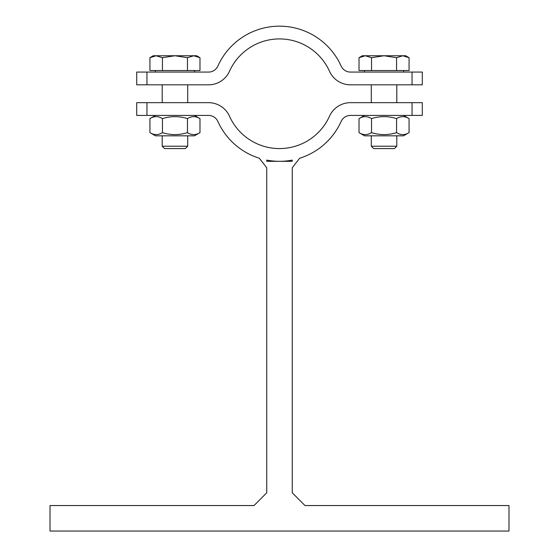 <?xml version="1.0" encoding="UTF-8"?>
<svg xmlns="http://www.w3.org/2000/svg" width="559" height="559" viewBox="0 0 559 559"><rect width="100%" height="100%" fill="white"/><g stroke="black" fill="none" stroke-linecap="round" stroke-linejoin="round"><path stroke-width="0.84" d="M266.748 160.105L266.748 161.32L279.5 161.32A67.569 67.569 0 0 1 266.748 160.105L266.748 161.32M266.748 167.756L259.334 158.239L266.748 167.756L266.748 492.8L254.003 505.553L50.01 505.553L50.01 531.05L508.99 531.05L508.99 505.553L304.997 505.553L292.252 492.8L292.252 167.756L299.666 158.239L292.252 167.756M292.252 161.32L292.252 160.105A67.569 67.569 0 0 1 279.5 161.32L292.252 161.32L292.252 160.105A67.569 67.569 0 0 1 279.5 161.32M259.334 158.239A67.569 67.569 0 0 1 217.863 121.443A10.202 10.202 0 0 0 208.563 115.42L136.71 115.42L136.71 102.674L160.293 102.674M412.046 115.42L412.046 102.674L422.29 102.674L422.29 115.42L350.437 115.42A10.202 10.202 0 0 0 341.137 121.443A67.569 67.569 0 0 1 299.666 158.239M409.069 132.63L403.549 135.823L364.538 135.823L359.018 132.63C363.189 135.243 367.361 135.243 371.532 132.63C379.875 135.243 388.219 135.243 396.562 132.63C400.726 135.243 404.898 135.243 409.069 132.63L409.069 118.606C404.898 115.999 400.726 115.999 396.562 118.606C388.219 115.999 379.875 115.999 371.532 118.606C367.361 115.999 363.189 115.999 359.018 118.606L364.538 115.42M359.018 132.63L359.018 118.606M371.532 132.63L371.532 118.606M396.562 132.63L396.562 118.606M396.792 84.821L396.792 102.674M199.982 132.63L194.462 135.823L155.451 135.823L149.931 132.63C154.102 135.243 158.274 135.243 162.438 132.63C170.781 135.243 179.125 135.243 187.468 132.63C191.639 135.243 195.811 135.243 199.982 132.63L199.982 118.606C195.811 115.999 191.639 115.999 187.468 118.606C179.125 115.999 170.781 115.999 162.438 118.606C158.274 115.999 154.102 115.999 149.931 118.606L155.451 115.42M149.931 132.63L149.931 118.606M162.438 132.63L162.438 118.606M187.468 132.63L187.468 118.606M350.437 115.42A10.202 10.202 0 0 0 341.137 121.443M146.954 115.42L146.954 102.674L208.563 102.674A22.947 22.947 0 0 1 229.49 116.216A54.824 54.824 0 0 0 329.51 116.216A22.947 22.947 0 0 1 350.437 102.674L412.046 102.674M187.705 84.821L187.705 102.674M396.792 146.22L371.295 146.22L373.643 148.568L394.444 148.568L396.792 146.22L396.792 135.823M402.815 55.753L396.562 57.689L384.047 55.753L405.722 55.753L409.069 57.689L402.815 55.753M371.532 57.689L365.272 55.753L384.047 55.753L371.532 57.689L371.532 70.546L359.018 70.546L359.018 57.689L365.272 55.753L362.372 55.753L359.018 57.689L362.372 55.753M396.562 57.689L396.562 70.546L409.069 70.546L409.069 57.689M396.562 70.546L371.532 70.546M403.682 70.546L403.682 72.076M187.705 146.22L162.208 146.22L164.556 148.568L185.357 148.568L187.705 146.22L187.705 135.823M193.728 55.753L187.468 57.689L174.953 55.753L196.628 55.753L199.982 57.689L193.728 55.753M162.438 57.689L156.185 55.753L174.953 55.753L162.438 57.689L162.438 70.546L149.931 70.546L149.931 57.689L156.185 55.753L153.278 55.753L149.931 57.689M187.468 57.689L187.468 70.546L199.982 70.546L199.982 57.689M187.468 70.546L162.438 70.546M194.588 70.546L194.588 72.076M398.707 84.821L412.046 84.821L412.046 72.076L422.29 72.076L422.29 84.821L350.437 84.821A22.947 22.947 0 0 1 329.51 71.279A54.824 54.824 0 0 0 229.49 71.279A22.947 22.947 0 0 1 208.563 84.821L136.71 84.821L136.71 72.076L208.563 72.076A10.202 10.202 0 0 0 217.863 66.053A67.569 67.569 0 0 1 341.137 66.053A10.202 10.202 0 0 0 350.437 72.076L412.046 72.076M146.954 72.076L146.954 84.821M329.51 71.279A54.824 54.824 0 0 0 229.49 71.279M403.549 115.42L409.069 118.606L403.549 115.42M371.295 84.821L371.295 102.674M194.462 115.42L199.982 118.606M162.208 84.821L162.208 102.674M371.295 135.823L371.295 146.22M364.412 70.546L364.412 72.076M162.208 135.823L162.208 146.22M155.318 70.546L155.318 72.076"/></g></svg>

